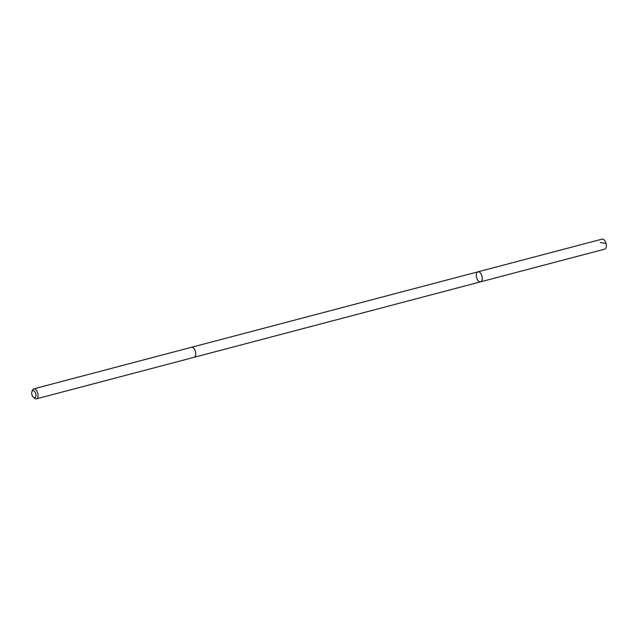 <?xml version="1.0" encoding="UTF-8"?>
<svg xmlns="http://www.w3.org/2000/svg" width="638" height="638" viewBox="0 0 638 638"><rect width="100%" height="100%" fill="white"/><g stroke="black" fill="none" stroke-linecap="round" stroke-linejoin="round"><path stroke-width="0.96" d="M476.506 277.251A5.176 2.783 75.2 0 1 477.95 271.828A5.176 2.783 75.2 0 1 481.953 276.118A5.176 2.783 75.2 0 1 480.581 281.837A5.176 2.783 75.2 0 1 476.506 277.251M604.657 249.147A5.176 2.783 -104.8 0 0 606.1 243.724A5.176 2.783 -104.8 0 0 602.025 239.138L477.95 271.828A5.176 2.783 75.2 0 1 481.953 276.118A5.176 2.783 75.2 0 1 480.581 281.837L604.657 249.147M33.343 397.243L34.364 398.168A5.176 2.783 -104.8 0 0 36.374 398.862L194.056 357.32A5.176 2.783 -104.8 0 0 195.499 351.897A5.176 2.783 -104.8 0 0 191.424 347.311L33.742 388.853A5.176 2.783 -104.8 0 0 32.331 390.448L31.9 391.756A3.684 1.978 -104.8 0 0 33.343 397.243A3.684 1.978 -104.8 0 0 35.465 397.243A3.684 1.978 -104.8 0 0 35.808 393.877A3.684 1.978 -104.8 0 0 33.87 390.775A3.684 1.978 -104.8 0 0 31.9 391.756M36.374 398.862A5.176 2.783 -104.8 0 0 37.817 393.439A5.176 2.783 -104.8 0 0 33.742 388.853M600.342 242.536L605.877 243.477M194.119 357.304L480.581 281.837M191.488 347.295L477.95 271.828"/></g></svg>
